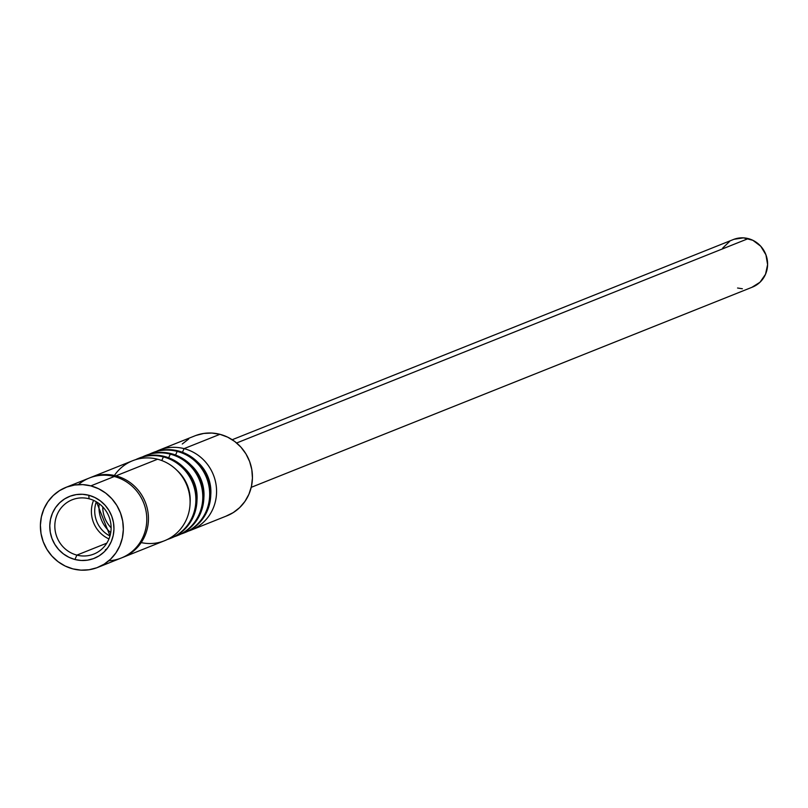 <?xml version="1.0" encoding="UTF-8"?>
<svg xmlns="http://www.w3.org/2000/svg" width="808" height="808" viewBox="0 0 808 808"><rect width="100%" height="100%" fill="white"/><g stroke="black" fill="none" stroke-linecap="round" stroke-linejoin="round"><path stroke-width="1.21" d="M90.173 477.7A43.066 41.218 68.2 0 1 90.991 477.356A43.066 41.218 68.2 0 1 115.948 475.851A43.066 41.218 68.2 0 1 148.288 514.847A43.066 41.218 68.2 0 1 122.947 557.348L164.6 540.704A43.066 41.218 -111.8 0 0 189.941 498.213A43.066 41.218 -111.8 0 0 157.59 459.217L115.948 475.851A43.066 41.218 68.2 0 1 148.308 515.07A43.066 41.218 68.2 0 1 122.543 557.5M109.969 535.987A27.169 26.008 68.2 0 1 96.303 501.778A27.169 26.008 -111.8 0 0 108.535 535.209M108.959 538.916A29.219 27.967 -111.8 0 1 93.556 500.364A29.219 27.967 -111.8 0 0 106.363 537.583M184.072 448.632L182.457 452.268L184.072 448.632A43.066 41.218 68.2 0 1 216.413 487.638A43.066 41.218 68.2 0 1 191.082 530.129A43.066 41.218 68.2 0 1 188.133 531.169A43.066 41.218 -111.8 0 0 216.524 489.254A43.066 41.218 -111.8 0 0 184.072 448.632L219.938 434.31L184.072 448.632A43.066 41.218 -111.8 0 0 156.277 451.419A43.066 41.218 68.2 0 1 159.126 450.147A43.066 41.218 68.2 0 1 184.072 448.632M197.687 462.125A38.451 36.804 68.2 0 1 210.777 494.88A38.451 36.804 -111.8 0 0 197.687 462.125M178.285 450.945A43.066 41.218 68.2 0 1 210.646 490.254A43.066 41.218 68.2 0 1 184.729 532.664A43.066 41.218 -111.8 0 0 185.284 532.442A43.066 41.218 -111.8 0 0 210.625 489.951A43.066 41.218 -111.8 0 0 178.285 450.945L177.184 451.389A43.066 41.218 68.2 0 1 209.524 490.385A43.066 41.218 68.2 0 1 184.184 532.886A43.066 41.218 68.2 0 1 181.244 533.926A43.066 41.218 -111.8 0 0 209.636 492.011A43.066 41.218 -111.8 0 0 177.184 451.389L175.558 455.025L177.184 451.389A43.066 41.218 -111.8 0 0 149.379 454.167A43.066 41.218 68.2 0 1 152.227 452.904A43.066 41.218 68.2 0 1 177.184 451.389L178.285 450.945A43.066 41.218 -111.8 0 0 153.338 452.46A43.066 41.218 -111.8 0 0 152.783 452.682A43.066 41.218 68.2 0 1 178.285 450.945M190.789 464.873A38.451 36.804 68.2 0 1 203.879 497.637A38.451 36.804 -111.8 0 0 190.789 464.873M171.387 453.702A43.066 41.218 68.2 0 1 203.757 493.011A43.066 41.218 68.2 0 1 177.841 535.411A43.066 41.218 -111.8 0 0 178.386 535.199A43.066 41.218 -111.8 0 0 203.727 492.708A43.066 41.218 -111.8 0 0 171.387 453.702L170.286 454.147A43.066 41.218 68.2 0 1 202.626 493.143A43.066 41.218 68.2 0 1 177.285 535.643A43.066 41.218 68.2 0 1 174.346 536.684A43.066 41.218 -111.8 0 0 202.737 494.769A43.066 41.218 -111.8 0 0 170.286 454.147L168.66 457.783L170.286 454.147A43.066 41.218 -111.8 0 0 142.481 456.924A43.066 41.218 68.2 0 1 145.339 455.651A43.066 41.218 68.2 0 1 170.286 454.147L171.387 453.702A43.066 41.218 -111.8 0 0 146.44 455.217A43.066 41.218 -111.8 0 0 145.884 455.439A43.066 41.218 68.2 0 1 171.387 453.702M183.891 467.63A38.451 36.804 68.2 0 1 196.98 500.394A38.451 36.804 -111.8 0 0 183.891 467.63M164.489 456.459A43.066 41.218 68.2 0 1 196.859 495.769A43.066 41.218 68.2 0 1 170.942 538.168A43.066 41.218 -111.8 0 0 171.498 537.956A43.066 41.218 -111.8 0 0 196.829 495.456A43.066 41.218 -111.8 0 0 164.489 456.459L163.388 456.894A43.066 41.218 68.2 0 1 195.728 495.9A43.066 41.218 68.2 0 1 170.387 538.391A43.066 41.218 68.2 0 1 167.448 539.441A43.066 41.218 -111.8 0 0 195.839 497.516A43.066 41.218 -111.8 0 0 163.388 456.894L161.772 460.53L163.388 456.894A43.066 41.218 -111.8 0 0 135.593 459.681A43.066 41.218 68.2 0 1 138.441 458.409A43.066 41.218 68.2 0 1 163.388 456.894L164.489 456.459A43.066 41.218 -111.8 0 0 139.542 457.964A43.066 41.218 -111.8 0 0 138.996 458.197A43.066 41.218 68.2 0 1 164.489 456.459M177.002 470.387A38.451 36.804 68.2 0 1 190.082 503.142A38.451 36.804 -111.8 0 0 177.002 470.387M115.948 475.851L157.59 459.217A43.066 41.218 68.2 0 1 189.284 510.444A43.066 41.218 68.2 0 1 141.198 542.592M97.849 567.378A43.066 41.218 68.2 0 1 72.892 568.883A43.066 41.218 68.2 0 1 40.551 529.886A43.066 41.218 68.2 0 1 65.892 487.386A43.066 41.218 68.2 0 1 90.839 485.881L114.292 476.508L90.839 485.881A43.066 41.218 68.2 0 1 123.18 524.877A43.066 41.218 68.2 0 1 97.849 567.378L121.291 558.005A43.066 41.218 -111.8 0 0 146.632 515.514A43.066 41.218 -111.8 0 0 114.292 476.508A43.066 41.218 -111.8 0 0 78.386 484.628M89.062 498.778A29.219 27.967 -111.8 0 0 55.489 519.797A29.219 27.967 -111.8 0 0 76.881 555.106L74.922 559.5A33.32 31.896 68.2 0 1 50.53 519.241A33.32 31.896 68.2 0 1 88.809 495.264L89.062 498.778A29.219 27.967 68.2 0 1 111.009 525.24A29.219 27.967 68.2 0 1 93.809 554.076A29.219 27.967 68.2 0 1 76.881 555.106A29.219 27.967 68.2 0 1 54.934 528.634A29.219 27.967 68.2 0 1 72.134 499.799A29.219 27.967 68.2 0 1 89.062 498.778L88.809 495.264A33.32 31.896 68.2 0 1 113.201 535.522A33.32 31.896 68.2 0 1 74.922 559.5L76.881 555.106L106.787 543.158L76.881 555.106A29.219 27.967 -111.8 0 0 110.454 534.078A29.219 27.967 -111.8 0 0 89.062 498.778M99.182 503.707A31.785 30.421 -111.8 0 0 110.726 532.613A31.785 30.421 68.2 0 1 99.182 503.707M102.767 506.909A28.714 27.482 -111.8 0 0 111.12 527.816A28.714 27.482 68.2 0 1 102.767 506.909M108.797 560.772A43.066 41.218 -111.8 0 0 146.703 522.17A43.066 41.218 -111.8 0 0 114.292 476.508A43.066 41.218 -111.8 0 0 89.335 478.023L65.892 487.386M122.947 557.348A43.066 41.218 68.2 0 1 122.119 557.672M114.393 475.478A43.066 41.218 68.2 0 1 157.59 459.217A43.066 41.218 -111.8 0 0 132.643 460.722L90.991 477.356M191.082 530.129L226.937 515.807A43.066 41.218 -111.8 0 0 252.278 473.306A43.066 41.218 -111.8 0 0 219.938 434.31A43.066 41.218 -111.8 0 0 194.981 435.815L159.126 450.147M72.892 568.883L65.165 566.034L58.085 561.701L51.914 556.045L46.884 549.288L43.208 541.693L41.016 533.543L40.4 525.16L41.37 516.857L43.905 508.969L47.884 501.778L53.187 495.577L59.58 490.597L66.832 487.032L74.659 485.012L82.77 484.618L90.839 485.881L98.566 488.729L105.656 493.062L111.827 498.718L116.847 505.475L120.523 513.07L122.715 521.221L123.341 529.604L122.362 537.906L119.837 545.794L115.847 552.985L110.555 559.187L104.161 564.166L96.91 567.731L89.072 569.751L80.972 570.145L72.892 568.883M74.922 559.5L81.174 560.469L87.446 560.166L93.506 558.611L99.121 555.843L104.07 551.995L108.161 547.198L111.252 541.633L113.201 535.522L113.958 529.099L113.474 522.614L111.777 516.312L108.939 510.424L105.05 505.202L100.273 500.829L94.788 497.476L88.809 495.264L82.567 494.294L76.295 494.597L70.235 496.152L64.62 498.92L59.671 502.768L55.57 507.565L52.49 513.13L50.53 519.241L49.783 525.665L50.258 532.149L51.954 538.451L54.803 544.329L58.681 549.561L63.458 553.935L68.943 557.288L74.922 559.5M225.998 516.171L233.249 512.595L239.643 507.616L244.945 501.414L248.925 494.223L251.46 486.335L252.429 478.033L251.813 469.65L249.621 461.499L245.945 453.904L240.925 447.147L234.744 441.491L227.664 437.158L219.938 434.31L211.858 433.058L203.757 433.441L195.92 435.462M188.668 439.027L182.275 444.006M105.444 549.612L105.636 550.117M105.848 549.521L106.515 549.521M251.227 487.335L752.43 287.113A25.634 24.533 -111.8 0 0 767.509 261.822A25.634 24.533 -111.8 0 0 748.259 238.602L236.623 442.986L748.259 238.602A25.634 24.533 -111.8 0 0 733.411 239.511L232.209 439.724M737.573 288.012L742.38 288.759M751.864 287.335L759.995 282.245L765.519 274.276L767.6 264.63L765.923 254.793L760.752 246.248L752.854 240.299L743.451 237.855L733.967 239.289M729.644 241.41L722.695 248.076M185.284 532.442L184.184 532.886M178.386 535.199L177.285 535.643M171.498 537.956L170.387 538.391M96.455 501.869L110.019 535.825M139.542 457.964L138.441 458.409M146.44 455.217L145.339 455.651M153.338 452.46L152.227 452.904"/></g></svg>
